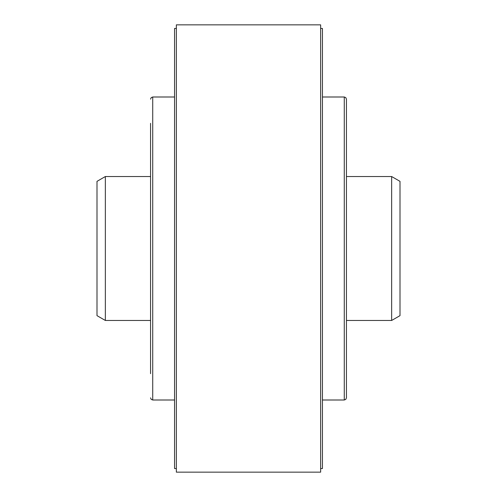 <?xml version="1.0" encoding="UTF-8"?>
<svg xmlns="http://www.w3.org/2000/svg" width="497" height="497" viewBox="0 0 497 497"><rect width="100%" height="100%" fill="white"/><g stroke="black" fill="none" stroke-linecap="round" stroke-linejoin="round"><path stroke-width="0.75" d="M105.345 176.534L96.996 181.355L96.996 315.645L105.345 320.466L105.345 176.534L150.56 176.534M96.996 234.068L96.996 199.44M96.996 262.932L96.996 297.56L96.996 262.932M391.655 176.534L400.004 181.355L400.004 315.645L391.655 320.466L391.655 176.534L346.44 176.534M400.004 199.446L400.004 297.56M346.44 397.842L346.44 99.158L345.794 97.617L344.272 96.996L344.272 400.004L345.794 399.383L346.44 397.842M150.56 123.331L150.56 373.669M176.354 24.85L176.354 472.15L320.646 472.15L320.646 24.85L176.354 24.85M320.646 468.541L322.447 468.541L322.447 28.459L320.646 28.459M176.354 28.459L174.553 28.459L174.553 468.541L176.354 468.541M150.56 99.158L151.206 97.617L152.728 96.996L152.728 400.004L151.206 399.383L150.56 397.842M150.56 320.466L105.345 320.466M391.655 320.466L346.44 320.466M322.447 96.996L344.272 96.996M322.447 400.004L344.272 400.004M152.728 96.996L174.553 96.996M152.728 400.004L174.553 400.004"/></g></svg>
